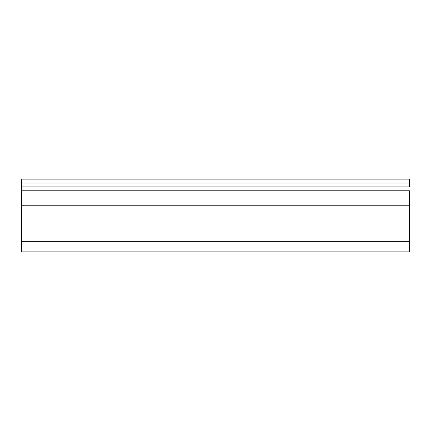 <?xml version="1.0" encoding="UTF-8"?>
<svg xmlns="http://www.w3.org/2000/svg" width="431" height="431" viewBox="0 0 431 431"><rect width="100%" height="100%" fill="white"/><g stroke="black" fill="none" stroke-linecap="round" stroke-linejoin="round"><path stroke-width="0.65" d="M409.45 190.777L21.55 190.777L21.55 205.765L409.45 205.765L409.45 190.777L21.55 190.777L21.55 205.765L409.45 205.765L409.45 241.338L21.55 241.338L21.55 205.765L21.55 251.86L21.55 241.338L409.45 241.338L409.45 251.86L409.45 190.777M21.55 186.898L21.55 190.777L21.55 186.898L409.45 186.898L21.55 186.898L21.55 183.019L409.45 183.019L21.55 183.019L21.55 186.898M409.45 186.898L409.45 179.14L21.55 179.14L21.55 183.019L21.55 179.14L409.45 179.14L409.45 186.898M409.45 251.86L21.55 251.86"/></g></svg>
